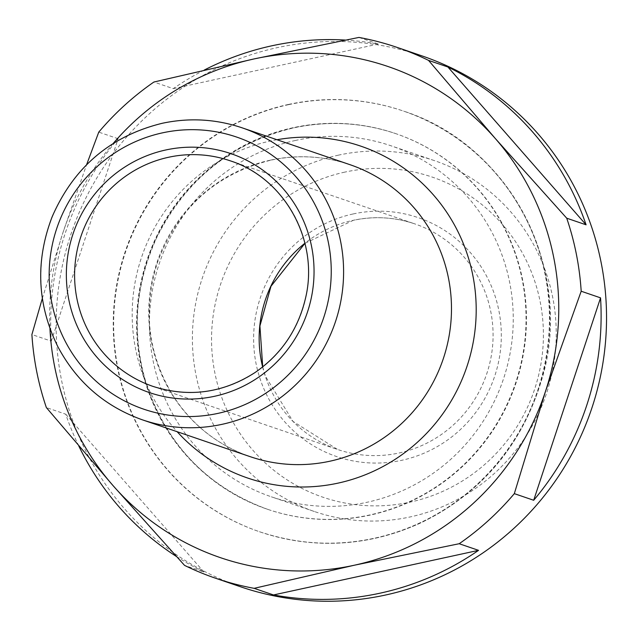 <?xml version="1.0" encoding="UTF-8"?>
<svg xmlns="http://www.w3.org/2000/svg" width="638" height="638" viewBox="0 0 638 638"><rect width="100%" height="100%" fill="white"/><g stroke="black" fill="none" stroke-linecap="round" stroke-linejoin="round"><path stroke-width="0.48" stroke-dasharray="3.19 2.39" d="M51.263 341.147L118.126 138.733A280.513 274.587 108.9 0 0 51.263 341.147L31.9 334.535M118.126 138.733L98.762 132.122M204.16 70.116A280.513 274.587 108.9 0 0 173.257 88.65L153.894 82.031M422.037 55.913A280.513 274.587 -71.1 0 0 277.139 47.675A280.513 274.587 -71.1 0 0 56.774 305.754A280.513 274.587 -71.1 0 0 240.622 586.8M345.421 40.066A280.513 274.587 108.9 0 1 378.302 44.046L358.939 37.427M176.415 556.48A280.513 274.587 108.9 0 0 203.913 571.999L184.549 565.38M78.793 445.986A280.513 274.587 108.9 0 1 65.722 414.19L46.359 407.57M113.245 143.398A259.475 253.996 -71.1 0 0 62.979 232.519L86.593 164.732M42.331 298.432L62.979 232.519A259.475 253.996 -71.1 0 0 49.947 328.626M344.799 172.116A169.126 165.553 -71.1 0 0 252.919 450.269A169.126 165.553 -71.1 0 0 534.7 388.981A169.126 165.553 -71.1 0 0 344.799 172.116M338.499 155.138A185.427 181.511 -71.1 0 0 192.828 325.731A185.427 181.511 -71.1 0 0 314.359 511.509A185.427 181.511 -71.1 0 0 546.072 394.739A185.427 181.511 -71.1 0 0 434.279 160.577A185.427 181.511 -71.1 0 0 338.499 155.138M295.514 140.448A185.427 181.511 -71.1 0 0 149.842 311.041A185.427 181.511 -71.1 0 0 271.373 496.819A185.427 181.511 -71.1 0 0 503.087 380.049A185.427 181.511 -71.1 0 0 391.293 145.887A185.427 181.511 -71.1 0 0 295.514 140.448M292.994 127.728A198.466 194.271 -71.1 0 0 137.082 310.315A198.466 194.271 -71.1 0 0 267.155 509.156A198.466 194.271 -71.1 0 0 515.161 384.172A198.466 194.271 -71.1 0 0 395.512 133.549A198.466 194.271 -71.1 0 0 292.994 127.728M288.384 104.465A222.311 217.606 -71.1 0 0 113.747 308.991A222.311 217.606 -71.1 0 0 259.443 531.717A222.311 217.606 -71.1 0 0 537.252 391.724A222.311 217.606 -71.1 0 0 403.216 110.988A222.311 217.606 -71.1 0 0 288.384 104.465M203.913 571.999L65.722 414.19M173.257 88.65L378.302 44.046M353.085 213.969A126.228 123.565 -71.1 0 0 284.508 421.574A126.228 123.565 -71.1 0 0 494.817 375.822A126.228 123.565 -71.1 0 0 353.085 213.969M293.4 127.863A198.466 194.271 -71.1 0 0 137.489 310.459A198.466 194.271 -71.1 0 0 267.561 509.291L267.561 509.291A198.466 194.271 -71.1 0 0 515.576 384.315A198.466 194.271 -71.1 0 0 395.919 133.693L395.919 133.693A198.466 194.271 -71.1 0 0 293.4 127.863M288.791 104.608A222.311 217.606 -71.1 0 0 114.154 309.127A222.311 217.606 -71.1 0 0 259.849 531.853A222.311 217.606 -71.1 0 0 259.849 531.861A222.311 217.606 -71.1 0 0 537.659 391.86A222.311 217.606 -71.1 0 0 403.623 111.132L403.623 111.132A222.311 217.606 -71.1 0 0 288.791 104.608M276.948 139.73A175.322 171.614 -71.1 0 0 270.321 141.03A175.322 171.614 -71.1 0 0 140.719 259.841A175.322 171.614 -71.1 0 0 177.165 431.711M270.313 160.17A154.284 151.023 -71.1 0 0 149.109 302.109A154.284 151.023 -71.1 0 0 250.232 456.68C217.997 445.348 192.413 425.243 173.48 396.365C147.809 354.417 142.529 309.605 157.65 261.947C178.09 207.924 215.78 174.007 270.727 160.202C297.667 154.476 324.096 155.975 350.007 164.692A154.284 151.023 -71.1 0 0 270.313 160.17M242.121 127.823A154.284 151.023 -71.1 0 0 162.427 123.301A154.284 151.023 -71.1 0 0 41.231 265.241A154.284 151.023 -71.1 0 0 142.346 419.812M262.633 366.978A119.218 116.698 -71.1 0 0 337.566 449.471A119.218 116.698 -71.1 0 0 486.547 374.394A119.218 116.698 -71.1 0 0 414.668 223.842A119.218 116.698 -71.1 0 0 353.085 220.341A119.218 116.698 -71.1 0 0 304.924 243.23M262.72 366.906L265.36 376.069L293.001 421.415L337.566 449.471L153.008 386.405A119.218 116.698 -71.1 0 0 301.989 311.328A119.218 116.698 -71.1 0 0 230.111 160.776L414.668 223.842C394.571 217.087 374.091 215.923 353.221 220.357L304.948 243.341M434.279 160.577L391.293 145.887M314.359 511.509L271.373 496.819M267.155 509.156L267.561 509.291C208.77 487.703 168.703 446.975 147.362 387.099C131.316 336.306 134.443 286.462 156.733 237.591C185.873 179.485 231.506 142.92 293.632 127.887C328.371 120.51 362.464 122.44 395.919 133.693L395.512 133.549M259.443 531.717L259.849 531.853C314.311 549.653 367.895 546.694 420.609 523C481.419 493.214 521.74 445.603 541.566 380.168C574.95 272.936 512.258 145.799 403.623 111.132L403.216 110.988"/><path stroke-width="0.96" d="M42.331 298.432L31.9 334.535A280.513 274.587 -71.1 0 0 46.359 407.57L113.101 485.678A259.475 253.996 -71.1 0 0 354.313 565.228L254.139 588.332L273.503 594.951A280.513 274.587 108.9 0 0 478.556 550.347L459.193 543.728A280.513 274.587 -71.1 0 0 514.324 493.645L533.687 500.264A280.513 274.587 108.9 0 0 600.549 297.85L581.186 291.231A280.513 274.587 -71.1 0 0 566.719 218.196L586.083 224.807A280.513 274.587 108.9 0 0 447.9 66.998L428.537 60.387A280.513 274.587 -71.1 0 0 397.251 47.443A280.513 274.587 -71.1 0 0 358.939 37.427L254.068 58.927A259.475 253.996 -71.1 0 0 113.245 143.398M428.537 60.387L495.279 138.486A259.475 253.996 -71.1 0 0 254.068 58.927L153.894 82.031A280.513 274.587 -71.1 0 0 98.762 132.122L86.593 164.732M204.16 70.116A280.513 274.587 108.9 0 1 271.716 45.824A280.513 274.587 108.9 0 1 345.421 40.066M49.947 328.626A259.475 253.996 -71.1 0 0 113.101 485.678L184.549 565.38A280.513 274.587 -71.1 0 0 215.835 578.323L240.622 586.8A280.513 274.587 -71.1 0 0 591.163 410.146A280.513 274.587 -71.1 0 0 422.037 55.913L397.251 47.443M215.835 578.323A280.513 274.587 -71.1 0 0 254.139 588.332M176.415 556.48A280.513 274.587 108.9 0 1 78.793 445.986M459.193 543.728L354.313 565.228A259.475 253.996 -71.1 0 0 545.402 391.636L514.324 493.645M581.186 291.231L545.402 391.636A259.475 253.996 -71.1 0 0 495.279 138.486L566.719 218.196M447.9 66.998L586.083 224.807M600.549 297.85L533.687 500.264M478.556 550.347L273.503 594.951M177.165 431.711A175.322 171.614 -71.1 0 0 466.585 367.576A175.322 171.614 -71.1 0 0 276.948 139.73M142.346 419.812L250.232 456.68A154.284 151.023 -71.1 0 0 443.027 359.521A154.284 151.023 -71.1 0 0 350.007 164.692L242.121 127.823C215.971 119.035 189.342 117.52 162.227 123.286C110.398 136.085 73.689 167.292 52.101 216.896C35.194 261.221 37.1 304.47 57.835 346.649C76.704 382.05 104.879 406.446 142.346 419.812A154.284 151.023 -71.1 0 0 335.141 322.653A154.284 151.023 -71.1 0 0 242.121 127.823M162.427 132.863A143.765 140.727 -71.1 0 0 84.328 369.306A143.765 140.727 -71.1 0 0 323.841 317.206A143.765 140.727 -71.1 0 0 162.427 132.863M165.816 149.97A126.228 123.565 -71.1 0 0 97.239 357.575A126.228 123.565 -71.1 0 0 307.548 311.83A126.228 123.565 -71.1 0 0 165.816 149.97M304.924 243.23A119.218 116.698 -71.1 0 0 262.633 366.978M168.528 157.275A119.218 116.698 -71.1 0 0 74.869 266.955A119.218 116.698 -71.1 0 0 153.008 386.405C188.872 397.761 222.885 393.136 255.033 372.536C281.334 354.305 298.169 329.479 305.546 298.066C319.383 240.909 284.787 178.122 230.111 160.776A119.218 116.698 -71.1 0 0 168.528 157.275M262.72 366.906L259.913 325.946L270.983 286.255L304.948 243.341"/></g></svg>
